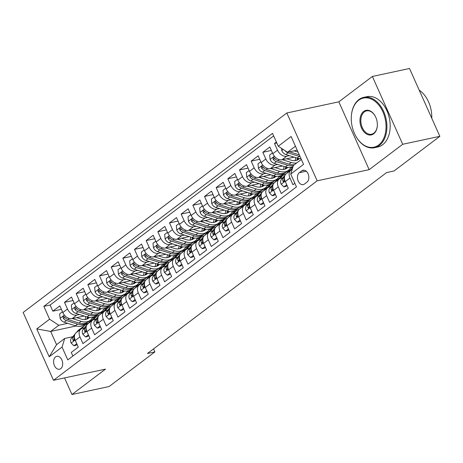 <?xml version="1.0" encoding="UTF-8"?>
<svg xmlns="http://www.w3.org/2000/svg" width="463" height="463" viewBox="0 0 463 463"><rect width="100%" height="100%" fill="white"/><g stroke="black" fill="none" stroke-linecap="round" stroke-linejoin="round"><path stroke-width="0.69" d="M60.775 368.646A6.592 4.451 -102.1 0 0 62.239 360.88A6.592 4.451 -102.1 0 0 56.77 356.336A6.592 4.451 -102.1 0 0 55.525 356.909A6.592 4.451 -102.1 0 0 54.061 364.676A6.592 4.451 -102.1 0 0 59.53 369.219A6.592 4.451 -102.1 0 0 60.775 368.646M286.823 112.984L23.15 312.461L53.488 380.291L317.161 180.813L286.823 112.984L338.823 101.831L369.161 169.661L402.706 144.282L372.368 76.459L338.823 101.831M372.368 76.459L409.512 68.489L439.85 136.319L402.706 144.282M72.905 356.035L71.285 352.418L78.288 347.123L75.295 340.432L79.96 336.902A8.236 5.799 -127.1 0 1 80.932 329.06A8.236 5.799 -127.1 0 1 82.622 328.296L84.382 327.92M79.96 336.902L82.952 343.592L89.955 338.297L86.957 331.606L91.628 328.076A8.236 5.799 -127.1 0 1 92.6 320.234A8.236 5.799 -127.1 0 1 94.29 319.47L96.049 319.094M91.628 328.076L94.62 334.766L101.617 329.471L98.625 322.78L103.295 319.25A8.236 5.799 -127.1 0 1 104.268 311.408A8.236 5.799 -127.1 0 1 105.958 310.644L107.711 310.268M103.295 319.25L106.287 325.94L113.285 320.645L110.292 313.955L114.963 310.424A8.236 5.799 -127.1 0 1 115.935 302.582A8.236 5.799 -127.1 0 1 117.625 301.818L119.379 301.442M114.963 310.424L117.955 317.114L124.952 311.819L121.96 305.129L126.625 301.598A8.236 5.799 -127.1 0 1 127.603 293.75A8.236 5.799 -127.1 0 1 129.293 292.992L131.046 292.61M126.625 301.598L129.623 308.289L136.62 302.993L133.628 296.303L138.292 292.772A8.236 5.799 -127.1 0 1 139.265 284.924A8.236 5.799 -127.1 0 1 140.955 284.16L142.714 283.784M138.292 292.772L141.284 299.463L148.287 294.167L145.295 287.477L149.96 283.946A8.236 5.799 -127.1 0 1 150.932 276.098A8.236 5.799 -127.1 0 1 152.622 275.335L154.382 274.958M149.96 283.946L152.952 290.637L159.955 285.341L156.963 278.651L161.628 275.12A8.236 5.799 -127.1 0 1 162.6 267.273A8.236 5.799 -127.1 0 1 164.29 266.509L166.049 266.132M161.628 275.12L164.62 281.811L171.623 276.515L168.63 269.825L173.295 266.294A8.236 5.799 -127.1 0 1 174.267 258.447A8.236 5.799 -127.1 0 1 175.957 257.683L177.717 257.306M173.295 266.294L176.287 272.985L183.29 267.689L180.292 260.993L184.963 257.463A8.236 5.799 -127.1 0 1 185.935 249.621A8.236 5.799 -127.1 0 1 187.625 248.857L189.379 248.481M184.963 257.463L187.955 264.159L194.952 258.863L191.96 252.167L196.63 248.637A8.236 5.799 -127.1 0 1 197.603 240.795A8.236 5.799 -127.1 0 1 199.293 240.031L201.046 239.655M196.63 248.637L199.622 255.327L206.62 250.032L203.627 243.341L208.298 239.811A8.236 5.799 -127.1 0 1 209.27 231.969A8.236 5.799 -127.1 0 1 210.96 231.205L212.714 230.829M208.298 239.811L211.29 246.501L218.287 241.206L215.295 234.515L219.96 230.985A8.236 5.799 -127.1 0 1 220.938 223.143A8.236 5.799 -127.1 0 1 222.628 222.379L224.381 222.003M219.96 230.985L222.958 237.675L229.955 232.38L226.963 225.689L231.627 222.159A8.236 5.799 -127.1 0 1 232.6 214.317A8.236 5.799 -127.1 0 1 234.29 213.553L236.049 213.177M231.627 222.159L234.619 228.849L241.622 223.554L238.63 216.863L243.295 213.333A8.236 5.799 -127.1 0 1 244.267 205.491A8.236 5.799 -127.1 0 1 245.957 204.727L247.717 204.351M243.295 213.333L246.287 220.023L253.29 214.728L250.298 208.037L254.963 204.507A8.236 5.799 -127.1 0 1 255.935 196.665A8.236 5.799 -127.1 0 1 257.625 195.901L259.384 195.525M254.963 204.507L257.955 211.197L264.958 205.902L261.965 199.212L266.63 195.681A8.236 5.799 -127.1 0 1 267.602 187.839A8.236 5.799 -127.1 0 1 269.292 187.075L271.052 186.699M266.63 195.681L269.622 202.372L276.625 197.076L273.627 190.386L278.298 186.855A8.236 5.799 -127.1 0 1 279.27 179.013A8.236 5.799 -127.1 0 1 280.96 178.249L282.714 177.873M278.298 186.855L281.29 193.546L288.287 188.25L285.295 181.56A8.236 5.799 -127.1 0 1 286.267 173.712L290.938 170.181A8.236 5.799 -127.1 0 1 292.118 169.562M276.394 142.043L274.507 143.472L276.816 142.98M294.161 157.154L282.054 159.752A8.236 5.799 -127.1 0 1 272.834 153.693L269.836 147.002L262.839 152.298L271.387 150.463M282.494 165.98L270.386 168.578A8.236 5.799 52.9 0 1 261.167 162.519L258.175 155.828L251.172 161.124L259.72 159.289M270.832 174.806L258.719 177.404A8.236 5.799 52.9 0 1 249.499 171.345L246.507 164.654L239.504 169.95L248.052 168.121M259.164 183.637L247.057 186.23A8.236 5.799 52.9 0 1 237.832 180.171L234.839 173.48L227.837 178.776L236.385 176.947M247.497 192.463L235.389 195.056A8.236 5.799 52.9 0 1 226.164 189.002L223.172 182.306L216.169 187.602L224.723 185.773M235.829 201.289L223.722 203.882A8.236 5.799 52.9 0 1 214.496 197.828L211.504 191.138L204.507 196.434L213.055 194.599M224.161 210.115L212.054 212.708A8.236 5.799 52.9 0 1 202.829 206.654L199.837 199.964L192.839 205.259L201.388 203.425M212.494 218.941L200.386 221.54A8.236 5.799 52.9 0 1 191.167 215.48L188.169 208.79L181.172 214.085L189.72 212.251M200.826 227.767L188.719 230.366A8.236 5.799 52.9 0 1 179.499 224.306L176.501 217.616L169.504 222.911L178.052 221.077M189.164 236.593L177.051 239.192A8.236 5.799 52.9 0 1 167.832 233.132L164.84 226.442L157.837 231.737L166.385 229.903M177.497 245.419L165.389 248.018A8.236 5.799 52.9 0 1 156.164 241.958L153.172 235.268L146.169 240.563L154.717 238.729M165.829 254.245L153.722 256.843A8.236 5.799 52.9 0 1 144.497 250.784L141.504 244.094L134.501 249.389L143.05 247.555M154.162 263.071L142.054 265.669A8.236 5.799 52.9 0 1 132.829 259.61L129.837 252.92L122.834 258.215L131.388 256.38M142.494 271.897L130.387 274.495A8.236 5.799 52.9 0 1 121.161 268.436L118.169 261.745L111.172 267.041L119.72 265.206M130.826 280.723L118.719 283.321A8.236 5.799 52.9 0 1 109.494 277.262L106.502 270.571L99.504 275.867L108.053 274.032M119.159 289.549L107.051 292.147A8.236 5.799 52.9 0 1 97.832 286.088L94.834 279.397L87.837 284.693L96.385 282.858M107.491 298.375L95.384 300.973A8.236 5.799 52.9 0 1 86.164 294.914L83.172 288.223L76.169 293.519L84.717 291.69M95.829 307.206L83.716 309.799A8.236 5.799 52.9 0 1 74.497 303.74L71.505 297.049L64.502 302.345L73.05 300.516M439.85 136.319L394.059 170.963L386.628 172.554L147.46 353.495L154.885 351.903L153.542 348.894M301.893 170.772L299.329 172.711A6.384 4.312 -102.1 0 0 297.912 180.234A6.384 4.312 -102.1 0 0 303.207 184.639A6.384 4.312 -102.1 0 0 304.411 184.077L306.981 182.138A6.384 4.312 -102.1 0 0 308.399 174.615A6.384 4.312 -102.1 0 0 303.097 170.21A6.384 4.312 -102.1 0 0 301.893 170.772L304.423 170.228M76.094 325.981L50.646 331.439L56.55 344.64L64.716 338.459L62.054 347.065L67.795 359.901L296.465 186.902L290.723 174.071L293.386 165.465L301.355 159.434M62.054 347.065L49.217 356.776L36.756 328.909L49.587 319.204L43.846 306.373L272.516 133.373L278.257 146.204L291.094 136.498L303.554 164.359L290.723 174.071M106.982 308.607L103.897 309.267M79.404 314.522L76.719 315.095A8.236 5.799 -127.1 0 1 67.494 309.041L64.502 302.345M102.317 312.137L100.523 312.519M84.162 316.032L72.054 318.625L76.719 315.095M118.65 299.781L115.565 300.441M91.072 305.696L88.387 306.269A8.236 5.799 -127.1 0 1 79.161 300.209L76.169 293.519M113.985 303.311L112.191 303.693M130.317 290.955L127.232 291.615M102.74 296.87L100.054 297.443A8.236 5.799 -127.1 0 1 90.829 291.383L87.837 284.693M125.652 294.485L123.858 294.867M141.985 282.123L138.9 282.789M114.407 288.038L111.722 288.617A8.236 5.799 -127.1 0 1 102.497 282.557L99.504 275.867M137.32 285.654L135.52 286.041M153.652 273.297L150.562 273.963M126.075 279.212L123.384 279.791A8.236 5.799 -127.1 0 1 114.164 273.731L111.172 267.041M148.988 276.828L147.188 277.215M165.32 264.471L162.229 265.137M137.743 270.386L135.051 270.965A8.236 5.799 -127.1 0 1 125.832 264.905L122.834 258.215M160.649 268.002L158.855 268.39M176.988 255.645L173.897 256.311M149.404 261.56L146.719 262.139A8.236 5.799 -127.1 0 1 137.499 256.08L134.501 249.389M172.317 259.176L170.523 259.564M188.655 246.82L185.565 247.485M161.072 252.734L158.387 253.313A8.236 5.799 -127.1 0 1 149.161 247.254L146.169 240.563M183.985 250.35L182.191 250.738M200.317 237.994L197.232 238.653M172.74 243.908L170.054 244.487A8.236 5.799 -127.1 0 1 160.829 238.428L157.837 231.737M195.652 241.524L193.858 241.912M211.985 229.168L208.9 229.827M184.407 235.082L181.722 235.661A8.236 5.799 -127.1 0 1 172.496 229.602L169.504 222.911M207.32 232.698L205.526 233.086M223.652 220.342L220.567 221.001M196.075 226.257L193.389 226.835A8.236 5.799 -127.1 0 1 184.164 220.776L181.172 214.085M218.987 223.872L217.188 224.26M235.32 211.516L232.229 212.176M207.742 217.431L205.051 218.004A8.236 5.799 -127.1 0 1 195.832 211.95L192.839 205.259M230.655 215.046L228.855 215.428M246.987 202.69L243.897 203.35M219.41 208.605L216.719 209.178A8.236 5.799 -127.1 0 1 207.499 203.124L204.507 196.434M242.323 206.22L240.523 206.602M258.655 193.864L255.564 194.524M231.078 199.779L228.386 200.352A8.236 5.799 -127.1 0 1 219.167 194.298L216.169 187.602M253.984 197.394L252.19 197.776M270.323 185.038L267.232 185.698M242.739 190.953L240.054 191.526A8.236 5.799 -127.1 0 1 230.829 185.472L227.837 178.776M265.652 188.568L263.858 188.95M281.99 176.212L278.9 176.872M254.407 182.127L251.722 182.7A8.236 5.799 -127.1 0 1 242.496 176.64L239.504 169.95M277.32 179.742L275.526 180.124M292.732 167.583L290.567 168.046M266.075 173.301L263.389 173.874A8.236 5.799 -127.1 0 1 254.164 167.814L251.172 161.124M288.987 170.916L287.193 171.298M277.742 164.469L275.057 165.048A8.236 5.799 -127.1 0 1 265.831 158.988L262.839 152.298M289.41 155.643L286.724 156.222A8.236 5.799 -127.1 0 1 277.499 150.162L274.507 143.472M273.65 135.902L50.091 305.03L52.834 311.171L61.382 309.342M72.054 318.625A8.236 5.799 52.9 0 1 62.829 312.571L59.837 305.875L52.834 311.171M294.844 183.29L292.957 184.72L289.965 178.029A8.236 5.799 -127.1 0 1 290.938 170.181M64.716 338.459L72.714 336.746M295.446 146.239L287.482 152.263L278.257 146.204M297.211 150.18L287.482 152.263M64.531 377.918L71.95 394.511L109.094 386.541L154.885 351.903M71.95 394.511L105.495 369.133L53.488 380.291M369.161 169.661L317.161 180.813M88.329 323.359L85.354 323.996M95.32 317.433L92.23 318.093M67.737 323.348L58.813 325.263L50.646 331.439L36.756 328.909M290.706 167.814L292.795 167.369M279.27 179.013L274.605 182.544A8.236 5.799 52.9 0 0 273.627 190.386M279.039 176.64L282.361 175.928M267.602 187.839L262.938 191.369A8.236 5.799 52.9 0 0 261.965 199.212M267.371 185.466L270.693 184.754M255.935 196.665L251.27 200.195A8.236 5.799 52.9 0 0 250.298 208.037M255.703 194.292L259.025 193.58M244.267 205.491L239.602 209.021A8.236 5.799 52.9 0 0 238.63 216.863M244.036 203.118L247.358 202.406M232.6 214.317L227.935 217.847A8.236 5.799 52.9 0 0 226.963 225.689M232.368 211.944L235.69 211.232M220.938 223.143L216.267 226.673A8.236 5.799 52.9 0 0 215.295 234.515M220.701 220.776L224.023 220.058M209.27 231.969L204.6 235.499A8.236 5.799 52.9 0 0 203.627 243.341M209.033 229.602L212.355 228.89M197.603 240.795L192.932 244.325A8.236 5.799 52.9 0 0 191.96 252.167M197.371 238.428L200.687 237.716M185.935 249.621L181.27 253.151A8.236 5.799 52.9 0 0 180.292 260.993M185.704 247.254L189.026 246.542M174.267 258.447L169.603 261.977A8.236 5.799 52.9 0 0 168.63 269.825M174.036 256.08L177.358 255.368M162.6 267.273L157.935 270.803A8.236 5.799 52.9 0 0 156.963 278.651M162.368 264.905L165.69 264.194M150.932 276.098L146.267 279.629A8.236 5.799 52.9 0 0 145.295 287.477M150.701 273.731L154.023 273.02M139.265 284.924L134.6 288.455A8.236 5.799 52.9 0 0 133.628 296.303M139.033 282.557L142.355 281.845M127.603 293.75L122.932 297.281A8.236 5.799 52.9 0 0 121.96 305.129M127.366 291.383L130.688 290.671M115.935 302.582L111.265 306.112A8.236 5.799 52.9 0 0 110.292 313.955M115.698 300.209L119.02 299.497M104.268 311.408L99.597 314.938A8.236 5.799 52.9 0 0 98.625 322.78M104.036 309.035L107.358 308.323M92.6 320.234L87.935 323.764A8.236 5.799 52.9 0 0 86.957 331.606M92.368 317.861L95.691 317.149M50.091 305.03L43.846 306.373M49.587 319.204L58.813 325.263M80.932 329.06L76.268 332.59A8.236 5.799 52.9 0 0 75.295 340.432M49.217 356.776L56.55 344.64M281.545 148.363L281.793 150.735A5.458 3.843 52.9 0 0 285.862 154.52L297.067 158.08A15.754 11.089 52.9 0 0 301.019 158.682M294.051 150.857L298.085 152.136M284.988 150.625A5.458 3.843 52.9 0 0 288.079 152.842L299.283 156.401A15.754 11.089 52.9 0 0 300.099 156.633M299.329 154.914L289.578 151.812M378.659 145.006A25.124 16.957 -102.1 0 0 382.889 111.872A25.124 16.957 -102.1 0 0 358.651 100.274A25.124 16.957 -102.1 0 0 351.359 115.964A25.124 16.957 -102.1 0 0 355.619 135.821A25.124 16.957 -102.1 0 0 378.659 145.006M351.371 115.837A25.743 17.374 77.9 0 1 351.376 115.709A25.743 17.374 77.9 0 1 358.848 99.632A25.743 17.374 77.9 0 1 363.704 97.375A25.743 17.374 77.9 0 1 385.071 115.119A25.743 17.374 77.9 0 1 379.347 145.457A25.743 17.374 77.9 0 1 374.498 147.714A25.743 17.374 77.9 0 1 355.74 136.047A25.743 17.374 77.9 0 1 355.677 135.931M373.658 133.824A12.565 8.479 77.9 0 1 361.539 128.025A12.565 8.479 77.9 0 1 363.652 111.456A12.565 8.479 77.9 0 1 375.175 116.051A12.565 8.479 77.9 0 1 377.304 125.977A12.565 8.479 77.9 0 1 373.658 133.824M375.238 116.167A11.945 8.062 -102.1 0 0 366.598 110.865A11.945 8.062 -102.1 0 0 364.346 111.913A11.945 8.062 -102.1 0 0 361.69 125.988A11.945 8.062 -102.1 0 0 371.604 134.224A11.945 8.062 -102.1 0 0 373.855 133.176A11.945 8.062 -102.1 0 0 377.31 125.843M419.2 90.152A25.743 17.374 77.9 0 1 431.776 118.268M424.212 101.362A25.743 17.374 77.9 0 1 425.416 104.042M363.704 97.375L366.968 96.674A25.743 17.374 77.9 0 1 388.341 114.419A25.743 17.374 77.9 0 1 382.617 144.757A25.743 17.374 77.9 0 1 377.767 147.014L374.498 147.714M291.829 169.672L292.228 169.209M286.736 184.778L283.917 186.907L281.116 184.124A5.458 3.843 -127.1 0 1 281.382 179.412L285.058 175.164M286.4 173.619L287.72 172.091A15.754 11.089 -127.1 0 1 288.924 170.963L291.14 169.284A15.754 11.089 52.9 0 0 289.936 170.413L288.617 171.941M283.917 186.907L285.85 186.496L287.089 185.559M290.012 170.882L291.337 169.354A15.754 11.089 -127.1 0 1 292.529 168.237M291.869 168.792A15.754 11.089 52.9 0 0 291.14 169.284M284.566 176.617L283.599 177.734A5.458 3.843 52.9 0 0 282.899 181.033L283.223 181.635L283.987 181.583L284.299 179.974A5.458 3.843 -127.1 0 1 284.456 177.601M280.161 178.498L281.886 176.507A15.754 11.089 -127.1 0 1 283.09 175.373A15.754 11.089 -127.1 0 1 285.92 174.013M275.068 193.603L272.256 195.733L269.449 192.949A5.458 3.843 -127.1 0 1 269.715 188.238L273.39 183.99M274.733 182.445L276.052 180.917A15.754 11.089 -127.1 0 1 277.256 179.789L279.473 178.11A15.754 11.089 52.9 0 0 278.269 179.239L276.949 180.767M272.256 195.733L274.183 195.322L275.421 194.385M278.35 179.708L279.669 178.18A15.754 11.089 -127.1 0 1 280.873 177.051L283.09 175.373M280.202 177.618A15.754 11.089 52.9 0 0 279.473 178.11M272.898 185.443L271.931 186.56A5.458 3.843 52.9 0 0 271.231 189.859L271.561 190.461L272.325 190.409L272.632 188.8A5.458 3.843 -127.1 0 1 272.788 186.427M268.494 187.324L270.218 185.333A15.754 11.089 -127.1 0 1 271.422 184.199A15.754 11.089 -127.1 0 1 274.252 182.839M263.401 202.429L260.588 204.565L257.781 201.781A5.458 3.843 -127.1 0 1 258.047 197.064L261.728 192.816M263.065 191.271L264.385 189.743A15.754 11.089 -127.1 0 1 265.588 188.615L267.805 186.936A15.754 11.089 52.9 0 0 266.601 188.065L265.282 189.593M260.588 204.565L262.515 204.148L263.754 203.211M266.682 188.534L268.002 187.006A15.754 11.089 -127.1 0 1 269.206 185.877L271.422 184.199M268.534 186.45A15.754 11.089 52.9 0 0 267.805 186.936M261.23 194.269L260.264 195.386A5.458 3.843 52.9 0 0 259.564 198.685L259.893 199.287L260.657 199.235L260.964 197.626A5.458 3.843 -127.1 0 1 261.12 195.253M256.826 196.15L258.551 194.159A15.754 11.089 -127.1 0 1 259.755 193.03A15.754 11.089 -127.1 0 1 262.585 191.665M251.739 211.255L248.92 213.391L246.113 210.607A5.458 3.843 -127.1 0 1 246.38 205.89L250.061 201.642M251.397 200.097L252.717 198.569A15.754 11.089 -127.1 0 1 253.921 197.441L256.137 195.762A15.754 11.089 52.9 0 0 254.934 196.891L253.614 198.419M248.92 213.391L250.853 212.974L252.086 212.042M255.015 197.36L256.334 195.832A15.754 11.089 -127.1 0 1 257.538 194.703L259.755 193.03M256.867 195.276A15.754 11.089 52.9 0 0 256.137 195.762M249.563 203.101L248.596 204.212A5.458 3.843 52.9 0 0 247.896 207.511L248.226 208.113L248.99 208.061L249.297 206.452A5.458 3.843 -127.1 0 1 249.453 204.079M272.47 152.883L269.651 155.012L270.126 159.561A5.458 3.843 52.9 0 0 274.194 163.346L285.399 166.906A15.754 11.089 52.9 0 0 293.01 166.686M295.053 160.644A13.08 9.202 52.9 0 0 295.666 157.634M282.389 159.683L291.233 162.49A15.754 11.089 52.9 0 0 296.714 162.947M286.69 158.757L291.146 160.175A13.08 9.202 52.9 0 0 298.623 159.295A13.08 9.202 52.9 0 0 299.405 158.595M294.497 164.625A15.754 11.089 -127.1 0 1 289.016 164.168L277.812 160.609A5.458 3.843 -127.1 0 1 274.542 158.161L273.639 157.513L273.106 157.692L273.141 159.22A5.458 3.843 52.9 0 0 276.411 161.668L287.616 165.227A15.754 11.089 52.9 0 0 293.334 165.638M297.524 158.213A13.08 9.202 -127.1 0 1 296.569 160.343M297.425 160.013A13.08 9.202 52.9 0 0 298.444 158.439M260.802 161.709L257.984 163.838L258.458 168.387A5.458 3.843 52.9 0 0 262.527 172.172L273.731 175.732A15.754 11.089 52.9 0 0 282.737 174.667L284.953 172.994A15.754 11.089 52.9 0 0 285.625 172.421M283.391 169.47A13.08 9.202 52.9 0 0 283.998 166.46M270.722 168.509L279.565 171.316A15.754 11.089 52.9 0 0 288.571 170.257A15.754 11.089 52.9 0 0 290.955 167.346M275.022 167.583L279.478 169.001A13.08 9.202 52.9 0 0 286.956 168.121A13.08 9.202 52.9 0 0 287.737 167.427M288.571 170.257L286.354 171.935A15.754 11.089 -127.1 0 1 277.349 172.994L266.144 169.435A5.458 3.843 -127.1 0 1 262.874 166.987L261.971 166.339L261.439 166.518L261.473 168.046A5.458 3.843 52.9 0 0 264.743 170.494L275.948 174.053A15.754 11.089 52.9 0 0 284.953 172.994M285.856 167.039A13.08 9.202 -127.1 0 1 284.901 169.169M285.758 168.839A13.08 9.202 52.9 0 0 286.776 167.265M249.135 170.534L246.316 172.664L246.791 177.213A5.458 3.843 52.9 0 0 250.859 180.998L262.064 184.558A15.754 11.089 52.9 0 0 271.069 183.493L273.286 181.82A15.754 11.089 52.9 0 0 273.957 181.247M271.723 178.296A13.08 9.202 52.9 0 0 272.331 175.286M259.054 177.335L267.898 180.142A15.754 11.089 52.9 0 0 276.903 179.083A15.754 11.089 52.9 0 0 279.287 176.171M263.354 176.409L267.811 177.827A13.08 9.202 52.9 0 0 275.288 176.947A13.08 9.202 52.9 0 0 276.07 176.253M276.903 179.083L274.686 180.761A15.754 11.089 -127.1 0 1 265.681 181.82L254.476 178.261A5.458 3.843 -127.1 0 1 251.206 175.813L250.304 175.164L249.771 175.344L249.806 176.872A5.458 3.843 52.9 0 0 253.076 179.32L264.28 182.879A15.754 11.089 52.9 0 0 273.286 181.82M274.189 175.865A13.08 9.202 -127.1 0 1 273.234 177.995M274.09 177.665A13.08 9.202 52.9 0 0 275.109 176.09M237.467 179.36L234.648 181.49L235.123 186.039A5.458 3.843 52.9 0 0 239.192 189.824L250.396 193.384A15.754 11.089 52.9 0 0 259.402 192.324L261.618 190.646A15.754 11.089 52.9 0 0 262.289 190.073M260.056 187.121A13.08 9.202 52.9 0 0 260.663 184.112M247.387 186.161L256.23 188.968A15.754 11.089 52.9 0 0 265.235 187.909A15.754 11.089 52.9 0 0 267.62 184.997M251.687 185.241L256.149 186.653A13.08 9.202 52.9 0 0 263.621 185.773A13.08 9.202 52.9 0 0 264.402 185.078M265.235 187.909L263.019 189.587A15.754 11.089 -127.1 0 1 254.013 190.646L242.809 187.087A5.458 3.843 -127.1 0 1 239.539 184.639L238.636 183.99L238.104 184.17L238.138 185.698A5.458 3.843 52.9 0 0 241.408 188.146L252.613 191.705A15.754 11.089 52.9 0 0 261.618 190.646M262.521 184.691A13.08 9.202 -127.1 0 1 261.572 186.821M262.423 186.491A13.08 9.202 52.9 0 0 263.441 184.916M245.159 204.976L246.883 202.985A15.754 11.089 -127.1 0 1 248.087 201.856A15.754 11.089 -127.1 0 1 250.917 200.491M240.071 220.081L237.253 222.217L234.446 219.433A5.458 3.843 -127.1 0 1 234.712 214.716L238.393 210.468M239.73 208.923L241.049 207.395A15.754 11.089 -127.1 0 1 242.253 206.266L244.476 204.588A15.754 11.089 52.9 0 0 243.266 205.722L241.946 207.245M237.253 222.217L239.186 221.8L240.419 220.868M243.347 206.185L244.667 204.658A15.754 11.089 -127.1 0 1 245.87 203.529L248.087 201.856M245.205 204.102A15.754 11.089 52.9 0 0 244.476 204.588M237.895 211.927L236.929 213.038A5.458 3.843 52.9 0 0 236.228 216.343L236.558 216.939L237.322 216.887L237.629 215.283A5.458 3.843 -127.1 0 1 237.791 212.905M225.799 188.186L222.987 190.316L223.455 194.865A5.458 3.843 52.9 0 0 227.53 198.65L238.729 202.209A15.754 11.089 52.9 0 0 247.734 201.15L249.951 199.472A15.754 11.089 52.9 0 0 250.622 198.905M248.388 195.947A13.08 9.202 52.9 0 0 248.996 192.938M235.719 194.987L244.562 197.794A15.754 11.089 52.9 0 0 253.568 196.734A15.754 11.089 52.9 0 0 255.952 193.823M240.019 194.066L244.481 195.479A13.08 9.202 52.9 0 0 251.953 194.599A13.08 9.202 52.9 0 0 252.734 193.904M253.568 196.734L251.351 198.413A15.754 11.089 -127.1 0 1 242.346 199.472L231.141 195.913A5.458 3.843 -127.1 0 1 227.871 193.465L226.968 192.816L226.436 192.996L226.471 194.524A5.458 3.843 52.9 0 0 229.746 196.972L240.945 200.531A15.754 11.089 52.9 0 0 249.951 199.472M250.859 193.522A13.08 9.202 -127.1 0 1 249.904 195.646M250.755 195.317A13.08 9.202 52.9 0 0 251.774 193.742M233.491 213.802L235.216 211.811A15.754 11.089 -127.1 0 1 236.425 210.682A15.754 11.089 -127.1 0 1 239.249 209.317M228.404 228.913L225.585 231.043L222.778 228.259A5.458 3.843 -127.1 0 1 223.044 223.542L226.725 219.294M228.062 217.749L229.382 216.221A15.754 11.089 -127.1 0 1 230.591 215.092L232.808 213.414A15.754 11.089 52.9 0 0 231.598 214.548L230.279 216.071M225.585 231.043L227.518 230.626L228.751 229.694M231.679 215.011L232.999 213.489A15.754 11.089 -127.1 0 1 234.209 212.355L236.425 210.682M233.537 212.928A15.754 11.089 52.9 0 0 232.808 213.414M226.228 220.753L225.261 221.87A5.458 3.843 52.9 0 0 224.567 225.168L224.891 225.765L225.655 225.713L225.961 224.109A5.458 3.843 -127.1 0 1 226.123 221.731M214.132 197.012L211.319 199.142L211.794 203.691A5.458 3.843 52.9 0 0 215.862 207.476L227.067 211.035A15.754 11.089 52.9 0 0 236.066 209.976L238.283 208.298A15.754 11.089 52.9 0 0 238.954 207.731M236.72 204.773A13.08 9.202 52.9 0 0 237.328 201.764M224.051 203.813L232.895 206.62A15.754 11.089 52.9 0 0 241.9 205.56A15.754 11.089 52.9 0 0 244.285 202.649M228.352 202.892L232.814 204.305A13.08 9.202 52.9 0 0 240.285 203.425A13.08 9.202 52.9 0 0 241.067 202.73M241.9 205.56L239.684 207.239A15.754 11.089 -127.1 0 1 230.678 208.298L219.479 204.739A5.458 3.843 -127.1 0 1 216.204 202.29L215.307 201.642L214.768 201.822L214.809 203.35A5.458 3.843 52.9 0 0 218.079 205.798L229.283 209.357A15.754 11.089 52.9 0 0 238.283 208.298M239.192 202.348A13.08 9.202 -127.1 0 1 238.237 204.472M239.087 204.142A13.08 9.202 52.9 0 0 240.106 202.568M221.823 222.628L223.554 220.637A15.754 11.089 -127.1 0 1 224.758 219.508A15.754 11.089 -127.1 0 1 227.588 218.142M216.736 237.739L213.918 239.869L211.111 237.085A5.458 3.843 -127.1 0 1 211.383 232.368L215.058 228.12M216.395 226.575L217.72 225.047A15.754 11.089 -127.1 0 1 218.924 223.918L221.14 222.246A15.754 11.089 52.9 0 0 219.937 223.374L218.611 224.896M213.918 239.869L215.851 239.452L217.083 238.52M220.012 223.837L221.337 222.315A15.754 11.089 -127.1 0 1 222.541 221.187L224.758 219.508M221.87 221.754A15.754 11.089 52.9 0 0 221.14 222.246M214.566 229.579L213.599 230.696A5.458 3.843 52.9 0 0 212.899 233.994L213.223 234.591L213.987 234.538L214.3 232.935A5.458 3.843 -127.1 0 1 214.456 230.557M202.47 205.838L199.651 207.968L200.126 212.517A5.458 3.843 52.9 0 0 204.195 216.302L215.399 219.861A15.754 11.089 52.9 0 0 224.405 218.802L226.621 217.124A15.754 11.089 52.9 0 0 227.287 216.557M225.053 213.599A13.08 9.202 52.9 0 0 225.66 210.59M212.384 212.639L221.233 215.451A15.754 11.089 52.9 0 0 230.238 214.386A15.754 11.089 52.9 0 0 232.623 211.475M216.684 211.718L221.146 213.13A13.08 9.202 52.9 0 0 228.618 212.251A13.08 9.202 52.9 0 0 229.399 211.556M230.238 214.386L228.022 216.065A15.754 11.089 -127.1 0 1 219.016 217.124L207.812 213.565A5.458 3.843 -127.1 0 1 204.542 211.116L203.639 210.468L203.107 210.648L203.141 212.176A5.458 3.843 52.9 0 0 206.411 214.624L217.616 218.183A15.754 11.089 52.9 0 0 226.621 217.124M227.524 211.174A13.08 9.202 -127.1 0 1 226.569 213.298M227.42 212.974A13.08 9.202 52.9 0 0 228.438 211.394M210.161 231.454L211.886 229.463A15.754 11.089 -127.1 0 1 213.09 228.334A15.754 11.089 -127.1 0 1 215.92 226.968M205.068 246.565L202.25 248.695L199.443 245.911A5.458 3.843 -127.1 0 1 199.715 241.194L203.39 236.946M204.727 235.401L206.052 233.873A15.754 11.089 -127.1 0 1 207.256 232.744L209.473 231.072A15.754 11.089 52.9 0 0 208.269 232.2L206.944 233.722M202.25 248.695L204.183 248.278L205.416 247.346M208.344 232.663L209.67 231.141A15.754 11.089 -127.1 0 1 210.873 230.013L213.09 228.334M210.202 230.58A15.754 11.089 52.9 0 0 209.473 231.072M202.898 238.404L201.932 239.521A5.458 3.843 52.9 0 0 201.231 242.82L201.555 243.416L202.319 243.364L202.632 241.761A5.458 3.843 -127.1 0 1 202.788 239.383M190.802 214.664L187.984 216.8L188.458 221.343A5.458 3.843 52.9 0 0 192.527 225.128L203.732 228.687A15.754 11.089 52.9 0 0 212.737 227.628L214.954 225.95A15.754 11.089 52.9 0 0 215.625 225.383M213.385 222.425A13.08 9.202 52.9 0 0 213.993 219.416M200.722 221.464L209.565 224.277A15.754 11.089 52.9 0 0 218.571 223.212A15.754 11.089 52.9 0 0 220.955 220.307M205.022 220.544L209.479 221.962A13.08 9.202 52.9 0 0 216.956 221.077A13.08 9.202 52.9 0 0 217.737 220.382M218.571 223.212L216.354 224.891A15.754 11.089 -127.1 0 1 207.349 225.95L196.144 222.39A5.458 3.843 -127.1 0 1 192.874 219.942L191.971 219.294L191.439 219.474L191.474 221.001A5.458 3.843 52.9 0 0 194.744 223.45L205.948 227.009A15.754 11.089 52.9 0 0 214.954 225.95M215.856 220A13.08 9.202 -127.1 0 1 214.901 222.124M215.752 221.8A13.08 9.202 52.9 0 0 216.777 220.22M198.494 240.28L200.219 238.289A15.754 11.089 -127.1 0 1 201.422 237.16A15.754 11.089 -127.1 0 1 204.252 235.794M193.401 255.391L190.582 257.521L187.781 254.737A5.458 3.843 -127.1 0 1 188.047 250.02L191.723 245.772M193.065 244.227L194.385 242.705A15.754 11.089 -127.1 0 1 195.589 241.57L197.805 239.898A15.754 11.089 52.9 0 0 196.601 241.026L195.282 242.554M190.582 257.521L192.515 257.104L193.754 256.172M196.677 241.495L198.002 239.967A15.754 11.089 -127.1 0 1 199.206 238.839L201.422 237.16M198.534 239.406A15.754 11.089 52.9 0 0 197.805 239.898M191.231 247.23L190.264 248.347A5.458 3.843 52.9 0 0 189.564 251.646L189.894 252.242L190.652 252.19L190.964 250.587A5.458 3.843 -127.1 0 1 191.121 248.209M186.826 249.106L188.551 247.115A15.754 11.089 -127.1 0 1 189.755 245.986A15.754 11.089 -127.1 0 1 192.585 244.62M181.733 264.217L178.921 266.347L176.114 263.563A5.458 3.843 -127.1 0 1 176.38 258.852L180.061 254.598M181.398 253.053L182.717 251.531A15.754 11.089 -127.1 0 1 183.921 250.402L186.138 248.724A15.754 11.089 52.9 0 0 184.934 249.852L183.614 251.38M178.921 266.347L180.848 265.93L182.086 264.998M185.015 250.321L186.334 248.793A15.754 11.089 -127.1 0 1 187.538 247.664L189.755 245.986M186.867 248.232A15.754 11.089 52.9 0 0 186.138 248.724M179.563 256.056L178.596 257.173A5.458 3.843 52.9 0 0 177.896 260.472L178.226 261.068L178.99 261.016L179.297 259.413A5.458 3.843 -127.1 0 1 179.453 257.034M175.159 257.937L176.883 255.941A15.754 11.089 -127.1 0 1 178.087 254.812A15.754 11.089 -127.1 0 1 180.917 253.446M170.066 273.043L167.253 275.172L164.446 272.389A5.458 3.843 -127.1 0 1 164.712 267.678L168.393 263.424M169.73 261.879L171.05 260.356A15.754 11.089 -127.1 0 1 172.253 259.228L174.47 257.55A15.754 11.089 52.9 0 0 173.266 258.678L171.947 260.206M167.253 275.172L169.18 274.762L170.419 273.824M173.347 259.147L174.667 257.619A15.754 11.089 -127.1 0 1 175.871 256.49L178.087 254.812M175.199 257.058A15.754 11.089 52.9 0 0 174.47 257.55M167.895 264.882L166.929 265.999A5.458 3.843 52.9 0 0 166.229 269.298L166.558 269.894L167.322 269.842L167.629 268.239A5.458 3.843 -127.1 0 1 167.785 265.86M163.491 266.763L165.216 264.767A15.754 11.089 -127.1 0 1 166.42 263.638A15.754 11.089 -127.1 0 1 169.25 262.278M158.404 281.869L155.585 283.998L152.778 281.215A5.458 3.843 -127.1 0 1 153.045 276.504L156.726 272.256M158.062 270.71L159.382 269.182A15.754 11.089 -127.1 0 1 160.586 268.054L162.802 266.375A15.754 11.089 52.9 0 0 161.599 267.504L160.279 269.032M155.585 283.998L157.518 283.587L158.751 282.65M161.68 267.973L162.999 266.445A15.754 11.089 -127.1 0 1 164.203 265.316L166.42 263.638M163.537 265.884A15.754 11.089 52.9 0 0 162.802 266.375M156.228 273.708L155.261 274.825A5.458 3.843 52.9 0 0 154.561 278.124L154.891 278.726L155.655 278.668L155.962 277.065A5.458 3.843 -127.1 0 1 156.118 274.686M151.823 275.589L153.548 273.592A15.754 11.089 -127.1 0 1 154.752 272.464A15.754 11.089 -127.1 0 1 157.582 271.104M146.736 290.695L143.918 292.824L141.111 290.041A5.458 3.843 -127.1 0 1 141.377 285.33L145.058 281.082M146.395 279.536L147.714 278.008A15.754 11.089 -127.1 0 1 148.924 276.88L151.141 275.201A15.754 11.089 52.9 0 0 149.931 276.33L148.611 277.858M143.918 292.824L145.851 292.413L147.084 291.476M150.012 276.799L151.332 275.271A15.754 11.089 -127.1 0 1 152.535 274.142L154.752 272.464M151.87 274.709A15.754 11.089 52.9 0 0 151.141 275.201M144.56 282.534L143.594 283.651A5.458 3.843 52.9 0 0 142.899 286.95L143.223 287.552L143.987 287.494L144.294 285.891A5.458 3.843 -127.1 0 1 144.456 283.518M140.156 284.415L141.881 282.418A15.754 11.089 -127.1 0 1 143.09 281.29A15.754 11.089 -127.1 0 1 145.914 279.93M135.069 299.52L132.25 301.65L129.443 298.866A5.458 3.843 -127.1 0 1 129.715 294.155L133.39 289.907M134.727 288.362L136.053 286.834A15.754 11.089 -127.1 0 1 137.256 285.706L139.473 284.027A15.754 11.089 52.9 0 0 138.269 285.156L136.944 286.684M132.25 301.65L134.183 301.239L135.416 300.302M138.344 285.625L139.664 284.097A15.754 11.089 -127.1 0 1 140.874 282.968L143.09 281.29M140.202 283.535A15.754 11.089 52.9 0 0 139.473 284.027M132.893 291.36L131.932 292.477A5.458 3.843 52.9 0 0 131.232 295.776L131.556 296.378L132.32 296.32L132.632 294.717A5.458 3.843 -127.1 0 1 132.788 292.344M128.488 293.241L130.219 291.244A15.754 11.089 -127.1 0 1 131.423 290.116A15.754 11.089 -127.1 0 1 134.253 288.756M123.401 308.346L120.583 310.476L117.776 307.692A5.458 3.843 -127.1 0 1 118.048 302.981L121.723 298.733M123.06 297.188L124.385 295.66A15.754 11.089 -127.1 0 1 125.589 294.532L127.805 292.853A15.754 11.089 52.9 0 0 126.602 293.982L125.276 295.51M120.583 310.476L122.516 310.065L123.748 309.128M126.677 294.451L128.002 292.923A15.754 11.089 -127.1 0 1 129.206 291.794L131.423 290.116M128.535 292.361A15.754 11.089 52.9 0 0 127.805 292.853M121.231 300.186L120.264 301.303A5.458 3.843 52.9 0 0 119.564 304.602L119.888 305.204L120.652 305.152L120.965 303.543A5.458 3.843 -127.1 0 1 121.121 301.17M116.826 302.067L118.551 300.076A15.754 11.089 -127.1 0 1 119.755 298.942A15.754 11.089 -127.1 0 1 122.585 297.582M111.733 317.172L108.915 319.302L106.114 316.518A5.458 3.843 -127.1 0 1 106.38 311.807L110.055 307.559M111.392 306.014L112.717 304.486A15.754 11.089 -127.1 0 1 113.921 303.358L116.138 301.679A15.754 11.089 52.9 0 0 114.934 302.808L113.609 304.336M108.915 319.302L110.848 318.891L112.087 317.954M115.009 303.277L116.335 301.749A15.754 11.089 -127.1 0 1 117.538 300.62L119.755 298.942M116.867 301.193A15.754 11.089 52.9 0 0 116.138 301.679M109.563 309.012L108.597 310.129A5.458 3.843 52.9 0 0 107.896 313.428L108.22 314.03L108.984 313.978L109.297 312.369A5.458 3.843 -127.1 0 1 109.453 309.996M105.159 310.893L106.884 308.902A15.754 11.089 -127.1 0 1 108.087 307.773A15.754 11.089 -127.1 0 1 110.917 306.408M100.066 325.998L97.247 328.134L94.446 325.35A5.458 3.843 -127.1 0 1 94.712 320.633L98.388 316.385M99.73 314.84L101.05 313.312A15.754 11.089 -127.1 0 1 102.254 312.184L104.47 310.505A15.754 11.089 52.9 0 0 103.266 311.634L101.947 313.162M97.247 328.134L99.18 327.717L100.419 326.78M103.347 312.103L104.667 310.575A15.754 11.089 -127.1 0 1 105.871 309.446L108.087 307.773M105.199 310.019A15.754 11.089 52.9 0 0 104.47 310.505M97.896 317.838L96.929 318.955A5.458 3.843 52.9 0 0 96.229 322.254L96.559 322.856L97.323 322.804L97.629 321.195A5.458 3.843 -127.1 0 1 97.786 318.822M93.491 319.719L95.216 317.728A15.754 11.089 -127.1 0 1 96.42 316.599A15.754 11.089 -127.1 0 1 99.25 315.234M88.398 334.824L85.586 336.96L82.779 334.176A5.458 3.843 -127.1 0 1 83.045 329.459L86.726 325.211M88.063 323.666L89.382 322.138A15.754 11.089 -127.1 0 1 90.586 321.009L92.803 319.331A15.754 11.089 52.9 0 0 91.599 320.46L90.279 321.988M85.586 336.96L87.513 336.543L88.751 335.611M91.68 320.928L92.999 319.401A15.754 11.089 -127.1 0 1 94.203 318.272L96.42 316.599M93.532 318.845A15.754 11.089 52.9 0 0 92.803 319.331M86.228 326.67L85.261 327.781A5.458 3.843 52.9 0 0 84.561 331.086L84.891 331.682L85.655 331.63L85.962 330.026A5.458 3.843 -127.1 0 1 86.118 327.648M81.824 328.545L83.548 326.554A15.754 11.089 -127.1 0 1 84.752 325.425A15.754 11.089 -127.1 0 1 87.582 324.059M76.731 343.65L73.918 345.786L71.111 343.002A5.458 3.843 -127.1 0 1 71.377 338.285L75.058 334.037M76.395 332.492L77.715 330.964A15.754 11.089 -127.1 0 1 78.918 329.835L81.135 328.157A15.754 11.089 52.9 0 0 79.931 329.291L78.612 330.814M73.918 345.786L75.845 345.369L77.084 344.437M80.012 329.754L81.332 328.232A15.754 11.089 -127.1 0 1 82.536 327.098L84.752 325.425M81.864 327.671A15.754 11.089 52.9 0 0 81.135 328.157M74.56 335.496L73.594 336.607A5.458 3.843 52.9 0 0 72.894 339.911L73.223 340.508L73.987 340.455L74.294 338.852A5.458 3.843 -127.1 0 1 74.45 336.474M179.135 223.49L176.316 225.626L176.791 230.175A5.458 3.843 52.9 0 0 180.859 233.954L192.064 237.513A15.754 11.089 52.9 0 0 201.069 236.454L203.286 234.776A15.754 11.089 52.9 0 0 203.957 234.209M201.718 231.251A13.08 9.202 52.9 0 0 202.331 228.242M189.054 230.29L197.898 233.103A15.754 11.089 52.9 0 0 206.903 232.038A15.754 11.089 52.9 0 0 209.288 229.133M193.355 229.37L197.811 230.788A13.08 9.202 52.9 0 0 205.288 229.903A13.08 9.202 52.9 0 0 206.07 229.208M206.903 232.038L204.687 233.717A15.754 11.089 -127.1 0 1 195.681 234.776L184.477 231.222A5.458 3.843 -127.1 0 1 181.207 228.774L180.304 228.12L179.771 228.3L179.806 229.833A5.458 3.843 52.9 0 0 183.076 232.281L194.281 235.835A15.754 11.089 52.9 0 0 203.286 234.776M204.189 228.826A13.08 9.202 -127.1 0 1 203.234 230.95M204.09 230.626A13.08 9.202 52.9 0 0 205.109 229.046M167.467 232.316L164.649 234.452L165.123 239.001A5.458 3.843 52.9 0 0 169.192 242.78L180.396 246.339A15.754 11.089 52.9 0 0 189.402 245.28L191.618 243.602A15.754 11.089 52.9 0 0 192.29 243.034M190.056 240.077A13.08 9.202 52.9 0 0 190.663 237.068M177.387 239.116L186.23 241.929A15.754 11.089 52.9 0 0 195.236 240.864A15.754 11.089 52.9 0 0 197.62 237.959M181.687 238.196L186.143 239.614A13.08 9.202 52.9 0 0 193.621 238.734A13.08 9.202 52.9 0 0 194.402 238.034M195.236 240.864L193.019 242.543A15.754 11.089 -127.1 0 1 184.014 243.602L172.809 240.048A5.458 3.843 -127.1 0 1 169.539 237.6L168.636 236.952L168.104 237.125L168.138 238.659A5.458 3.843 52.9 0 0 171.408 241.107L182.613 244.661A15.754 11.089 52.9 0 0 191.618 243.602M192.521 237.652A13.08 9.202 -127.1 0 1 191.566 239.776M192.423 239.452A13.08 9.202 52.9 0 0 193.441 237.878M155.799 241.148L152.981 243.278L153.456 247.827A5.458 3.843 52.9 0 0 157.524 251.606L168.729 255.165A15.754 11.089 52.9 0 0 177.734 254.106L179.951 252.428A15.754 11.089 52.9 0 0 180.622 251.86M178.388 248.909A13.08 9.202 52.9 0 0 178.996 245.894M165.719 247.942L174.563 250.755A15.754 11.089 52.9 0 0 183.568 249.696A15.754 11.089 52.9 0 0 185.952 246.785M170.019 247.022L174.476 248.44A13.08 9.202 52.9 0 0 181.953 247.56A13.08 9.202 52.9 0 0 182.735 246.86M183.568 249.696L181.351 251.368A15.754 11.089 -127.1 0 1 172.346 252.433L161.141 248.874A5.458 3.843 -127.1 0 1 157.871 246.426L156.969 245.778L156.436 245.951L156.471 247.485A5.458 3.843 52.9 0 0 159.741 249.933L170.945 253.493A15.754 11.089 52.9 0 0 179.951 252.428M180.854 246.478A13.08 9.202 -127.1 0 1 179.899 248.602M180.755 248.278A13.08 9.202 52.9 0 0 181.774 246.704M144.132 249.974L141.313 252.103L141.788 256.652A5.458 3.843 52.9 0 0 145.857 260.438L157.061 263.991A15.754 11.089 52.9 0 0 166.067 262.932L168.283 261.254A15.754 11.089 52.9 0 0 168.954 260.686M166.721 257.735A13.08 9.202 52.9 0 0 167.328 254.719M154.052 256.768L162.895 259.581A15.754 11.089 52.9 0 0 171.9 258.522A15.754 11.089 52.9 0 0 174.285 255.611M158.352 255.848L162.814 257.266A13.08 9.202 52.9 0 0 170.286 256.386A13.08 9.202 52.9 0 0 171.067 255.686M171.9 258.522L169.684 260.194A15.754 11.089 -127.1 0 1 160.678 261.259L149.474 257.7A5.458 3.843 -127.1 0 1 146.204 255.252L145.301 254.604L144.769 254.777L144.803 256.311A5.458 3.843 52.9 0 0 148.073 258.759L159.278 262.318A15.754 11.089 52.9 0 0 168.283 261.254M169.186 255.304A13.08 9.202 -127.1 0 1 168.237 257.434M169.088 257.104A13.08 9.202 52.9 0 0 170.106 255.53M132.464 258.8L129.652 260.929L130.126 265.478A5.458 3.843 52.9 0 0 134.195 269.263L145.394 272.817A15.754 11.089 52.9 0 0 154.399 271.758L156.616 270.079A15.754 11.089 52.9 0 0 157.287 269.512M155.053 266.561A13.08 9.202 52.9 0 0 155.661 263.545M142.384 265.6L151.227 268.407A15.754 11.089 52.9 0 0 160.233 267.348A15.754 11.089 52.9 0 0 162.617 264.437M146.684 264.674L151.146 266.092A13.08 9.202 52.9 0 0 158.618 265.212A13.08 9.202 52.9 0 0 159.399 264.512M160.233 267.348L158.016 269.02A15.754 11.089 -127.1 0 1 149.011 270.085L137.806 266.526A5.458 3.843 -127.1 0 1 134.536 264.078L133.633 263.43L133.101 263.603L133.136 265.137A5.458 3.843 52.9 0 0 136.411 267.585L147.61 271.144A15.754 11.089 52.9 0 0 156.616 270.079M157.524 264.13A13.08 9.202 -127.1 0 1 156.569 266.26M157.42 265.93A13.08 9.202 52.9 0 0 158.439 264.356M120.797 267.626L117.984 269.755L118.459 274.304A5.458 3.843 52.9 0 0 122.527 278.089L133.732 281.649A15.754 11.089 52.9 0 0 142.737 280.584L144.954 278.911A15.754 11.089 52.9 0 0 145.619 278.338M143.385 275.387A13.08 9.202 52.9 0 0 143.993 272.377M130.716 274.426L139.56 277.233A15.754 11.089 52.9 0 0 148.565 276.174A15.754 11.089 52.9 0 0 150.955 273.263M135.017 273.5L139.479 274.918A13.08 9.202 52.9 0 0 146.95 274.038A13.08 9.202 52.9 0 0 147.732 273.338M148.565 276.174L146.349 277.852A15.754 11.089 -127.1 0 1 137.343 278.911L126.144 275.352A5.458 3.843 -127.1 0 1 122.869 272.904L121.972 272.256L121.433 272.429L121.474 273.963A5.458 3.843 52.9 0 0 124.744 276.411L135.948 279.97A15.754 11.089 52.9 0 0 144.954 278.911M145.857 272.956A13.08 9.202 -127.1 0 1 144.902 275.086M145.752 274.756A13.08 9.202 52.9 0 0 146.771 273.182M109.135 276.452L106.316 278.581L106.791 283.13A5.458 3.843 52.9 0 0 110.86 286.915L122.064 290.475A15.754 11.089 52.9 0 0 131.07 289.41L133.286 287.737A15.754 11.089 52.9 0 0 133.952 287.164M131.718 284.213A13.08 9.202 52.9 0 0 132.325 281.203M119.049 283.252L127.898 286.059A15.754 11.089 52.9 0 0 136.903 285A15.754 11.089 52.9 0 0 139.288 282.089M123.355 282.326L127.811 283.744A13.08 9.202 52.9 0 0 135.283 282.864A13.08 9.202 52.9 0 0 136.07 282.164M136.903 285L134.687 286.678A15.754 11.089 -127.1 0 1 125.681 287.737L114.477 284.178A5.458 3.843 -127.1 0 1 111.207 281.73L110.304 281.082L109.772 281.261L109.806 282.789A5.458 3.843 52.9 0 0 113.076 285.237L124.281 288.796A15.754 11.089 52.9 0 0 133.286 287.737M134.189 281.782A13.08 9.202 -127.1 0 1 133.234 283.912M134.085 283.582A13.08 9.202 52.9 0 0 135.103 282.008M97.467 285.277L94.649 287.407L95.123 291.956A5.458 3.843 52.9 0 0 99.192 295.741L110.397 299.301A15.754 11.089 52.9 0 0 119.402 298.236L121.619 296.563A15.754 11.089 52.9 0 0 122.29 295.99M120.05 293.038A13.08 9.202 52.9 0 0 120.664 290.029M107.387 292.078L116.23 294.885A15.754 11.089 52.9 0 0 125.236 293.826A15.754 11.089 52.9 0 0 127.62 290.914M111.687 291.152L116.144 292.57A13.08 9.202 52.9 0 0 123.621 291.69A13.08 9.202 52.9 0 0 124.402 290.995M125.236 293.826L123.019 295.504A15.754 11.089 -127.1 0 1 114.014 296.563L102.809 293.004A5.458 3.843 -127.1 0 1 99.539 290.556L98.636 289.907L98.104 290.087L98.139 291.615A5.458 3.843 52.9 0 0 101.409 294.063L112.613 297.622A15.754 11.089 52.9 0 0 121.619 296.563M122.521 290.608A13.08 9.202 -127.1 0 1 121.566 292.738M122.417 292.408A13.08 9.202 52.9 0 0 123.442 290.833M85.8 294.103L82.981 296.233L83.456 300.782A5.458 3.843 52.9 0 0 87.524 304.567L98.729 308.126A15.754 11.089 52.9 0 0 107.734 307.062L109.951 305.389A15.754 11.089 52.9 0 0 110.622 304.816M108.388 301.864A13.08 9.202 52.9 0 0 108.996 298.855M95.719 300.904L104.563 303.711A15.754 11.089 52.9 0 0 113.568 302.652A15.754 11.089 52.9 0 0 115.953 299.74M100.02 299.978L104.476 301.396A13.08 9.202 52.9 0 0 111.953 300.516A13.08 9.202 52.9 0 0 112.735 299.821M113.568 302.652L111.352 304.33A15.754 11.089 -127.1 0 1 102.346 305.389L91.142 301.83A5.458 3.843 -127.1 0 1 87.872 299.382L86.969 298.733L86.436 298.913L86.471 300.441A5.458 3.843 52.9 0 0 89.741 302.889L100.946 306.448A15.754 11.089 52.9 0 0 109.951 305.389M110.854 299.434A13.08 9.202 -127.1 0 1 109.899 301.563M110.755 301.234A13.08 9.202 52.9 0 0 111.774 299.659M74.132 302.929L71.314 305.059L71.788 309.608A5.458 3.843 52.9 0 0 75.857 313.393L87.061 316.952A15.754 11.089 52.9 0 0 96.067 315.893L98.283 314.215A15.754 11.089 52.9 0 0 98.955 313.642M96.721 310.69A13.08 9.202 52.9 0 0 97.328 307.681M84.052 309.73L92.895 312.537A15.754 11.089 52.9 0 0 101.901 311.477A15.754 11.089 52.9 0 0 104.285 308.566M88.352 308.809L92.808 310.222A13.08 9.202 52.9 0 0 100.286 309.342A13.08 9.202 52.9 0 0 101.067 308.647M101.901 311.477L99.684 313.156A15.754 11.089 -127.1 0 1 90.679 314.215L79.474 310.656A5.458 3.843 -127.1 0 1 76.204 308.208L75.301 307.559L74.769 307.739L74.803 309.267A5.458 3.843 52.9 0 0 78.073 311.715L89.278 315.274A15.754 11.089 52.9 0 0 98.283 314.215M99.186 308.26A13.08 9.202 -127.1 0 1 98.231 310.389M99.088 310.06A13.08 9.202 52.9 0 0 100.106 308.485M62.464 311.755L59.646 313.885L60.121 318.434A5.458 3.843 52.9 0 0 64.189 322.219L75.394 325.778A15.754 11.089 52.9 0 0 84.399 324.719L86.616 323.041A15.754 11.089 52.9 0 0 87.287 322.474M85.053 319.516A13.08 9.202 52.9 0 0 85.661 316.507M72.384 318.556L81.228 321.363A15.754 11.089 52.9 0 0 90.233 320.303A15.754 11.089 52.9 0 0 92.617 317.392M76.684 317.635L81.141 319.048A13.08 9.202 52.9 0 0 88.618 318.168A13.08 9.202 52.9 0 0 89.4 317.473M90.233 320.303L88.016 321.982A15.754 11.089 -127.1 0 1 79.011 323.041L67.806 319.482A5.458 3.843 -127.1 0 1 64.536 317.033L63.634 316.385L63.101 316.565L63.136 318.093A5.458 3.843 52.9 0 0 66.406 320.541L77.61 324.1A15.754 11.089 52.9 0 0 86.616 323.041M87.519 317.091A13.08 9.202 -127.1 0 1 86.569 319.215M87.42 318.885A13.08 9.202 52.9 0 0 88.439 317.311M83.716 309.799L88.387 306.269M95.384 300.973L100.054 297.443M107.051 292.147L111.722 288.617M118.719 283.321L123.384 279.791M130.387 274.495L135.051 270.965M142.054 265.669L146.719 262.139M153.722 256.843L158.387 253.313M165.389 248.018L170.054 244.487M177.051 239.192L181.722 235.661M188.719 230.366L193.389 226.835M200.386 221.54L205.051 218.004M212.054 212.708L216.719 209.178M223.722 203.882L228.386 200.352M235.389 195.056L240.054 191.526M247.057 186.23L251.722 182.7M258.719 177.404L263.389 173.874M270.386 168.578L275.057 165.048M282.054 159.752L286.724 156.222M272.834 153.693L277.499 150.162M62.829 312.571L67.494 309.041M74.497 303.74L79.161 300.209M86.164 294.914L90.829 291.383M97.832 286.088L102.497 282.557M109.494 277.262L114.164 273.731M121.161 268.436L125.832 264.905M132.829 259.61L137.499 256.08M144.497 250.784L149.161 247.254M156.164 241.958L160.829 238.428M167.832 233.132L172.496 229.602M179.499 224.306L184.164 220.776M191.167 215.48L195.832 211.95M202.829 206.654L207.499 203.124M214.496 197.828L219.167 194.298M226.164 189.002L230.829 185.472M237.832 180.171L242.496 176.64M249.499 171.345L254.164 167.814M261.167 162.519L265.831 158.988M285.295 181.56L289.965 178.029M306.275 171.223L299.329 172.711M283.269 149.497L281.782 150.62M299.283 156.401L297.067 158.08M288.079 152.842L285.862 154.52M281.186 184.193L285.144 181.201M291.337 169.354L292.442 168.52M287.72 172.091L289.936 170.413M281.382 179.412L283.599 177.734M284.328 180.726L282.899 181.033M269.518 193.025L273.477 190.027M279.669 178.18L281.886 176.507M276.052 180.917L278.269 179.239M269.715 188.238L271.931 186.56M272.661 189.552L271.231 189.859M257.85 201.851L261.809 198.853M268.002 187.006L270.218 185.333M264.385 189.743L266.601 188.065M258.047 197.064L260.264 195.386M260.993 198.378L259.564 198.685M246.183 210.677L250.142 207.679M256.334 195.832L258.551 194.159M252.717 198.569L254.934 196.891M246.38 205.89L248.596 204.212M249.331 207.204L247.896 207.511M274.385 156.216L270.114 159.446M287.616 165.227L285.399 166.906M291.233 162.49L289.016 164.168M276.411 161.668L274.194 163.346M279.166 159.585L277.812 160.609M275.074 158.803L273.141 159.22M262.718 165.042L258.447 168.272M275.948 174.053L273.731 175.732M279.565 171.316L277.349 172.994M264.743 170.494L262.527 172.172M267.498 168.41L266.144 169.435M263.412 167.629L261.473 168.046M251.05 173.868L246.779 177.097M264.28 182.879L262.064 184.558M267.898 180.142L265.681 181.82M253.076 179.32L250.859 180.998M255.831 177.236L254.476 178.261M251.745 176.455L249.806 176.872M239.383 182.694L235.111 185.929M252.613 191.705L250.396 193.384M256.23 188.968L254.013 190.646M241.408 188.146L239.192 189.824M244.163 186.062L242.809 187.087M240.077 185.281L238.138 185.698M234.515 219.503L238.474 216.505M244.667 204.658L246.883 202.985M241.049 207.395L243.266 205.722M234.712 214.716L236.929 213.038M237.664 216.036L236.228 216.343M227.715 191.52L223.444 194.755M240.945 200.531L238.729 202.209M244.562 197.794L242.346 199.472M229.746 196.972L227.53 198.65M232.501 194.888L231.141 195.913M228.409 194.113L226.471 194.524M222.848 228.328L226.806 225.331M232.999 213.489L235.216 211.811M229.382 216.221L231.598 214.548M223.044 223.542L225.261 221.87M225.996 224.862L224.567 225.168M216.053 200.346L211.776 203.581M229.283 209.357L227.067 211.035M232.895 206.62L230.678 208.298M218.079 205.798L215.862 207.476M220.834 203.714L219.479 204.739M216.742 202.939L214.809 203.35M211.18 237.154L215.145 234.156M221.337 222.315L223.554 220.637M217.72 225.047L219.937 223.374M211.383 232.368L213.599 230.696M214.328 233.688L212.899 233.994M204.386 209.172L200.114 212.407M217.616 218.183L215.399 219.861M221.233 215.451L219.016 217.124M206.411 214.624L204.195 216.302M209.166 212.54L207.812 213.565M205.074 211.765L203.141 212.176M199.512 245.98L203.477 242.982M209.67 231.141L211.886 229.463M206.052 233.873L208.269 232.2M199.715 241.194L201.932 239.521M202.661 242.514L201.231 242.82M192.718 217.998L188.447 221.233M205.948 227.009L203.732 228.687M209.565 224.277L207.349 225.95M194.744 223.45L192.527 225.128M197.498 221.366L196.144 222.39M193.407 220.591L191.474 221.001M187.851 254.806L191.809 251.808M198.002 239.967L200.219 238.289M194.385 242.705L196.601 241.026M188.047 250.02L190.264 248.347M190.993 251.34L189.564 251.646M176.183 263.632L180.142 260.634M186.334 248.793L188.551 247.115M182.717 251.531L184.934 249.852M176.38 258.852L178.596 257.173M179.326 260.165L177.896 260.472M164.515 272.458L168.474 269.46M174.667 257.619L176.883 255.941M171.05 260.356L173.266 258.678M164.712 267.678L166.929 265.999M167.658 268.991L166.229 269.298M152.848 281.284L156.807 278.292M162.999 266.445L165.216 264.767M159.382 269.182L161.599 267.504M153.045 276.504L155.261 274.825M155.996 277.817L154.561 278.124M141.18 290.11L145.139 287.118M151.332 275.271L153.548 273.592M147.714 278.008L149.931 276.33M141.377 285.33L143.594 283.651M144.329 286.643L142.899 286.95M129.513 298.936L133.477 295.944M139.664 284.097L141.881 282.418M136.053 286.834L138.269 285.156M129.715 294.155L131.932 292.477M132.661 295.469L131.232 295.776M117.845 307.762L121.81 304.77M128.002 292.923L130.219 291.244M124.385 295.66L126.602 293.982M118.048 302.981L120.264 301.303M120.993 304.295L119.564 304.602M106.183 316.594L110.142 313.596M116.335 301.749L118.551 300.076M112.717 304.486L114.934 302.808M106.38 311.807L108.597 310.129M109.326 313.121L107.896 313.428M94.516 325.42L98.474 322.422M104.667 310.575L106.884 308.902M101.05 313.312L103.266 311.634M94.712 320.633L96.929 318.955M97.658 321.947L96.229 322.254M82.848 334.245L86.807 331.248M92.999 319.401L95.216 317.728M89.382 322.138L91.599 320.46M83.045 329.459L85.261 327.781M85.991 330.773L84.561 331.086M71.18 343.071L75.139 340.074M81.332 328.232L83.548 326.554M77.715 330.964L79.931 329.291M71.377 338.285L73.594 336.607M74.323 339.605L72.894 339.911M181.05 226.829L176.779 230.059M194.281 235.835L192.064 237.513M197.898 233.103L195.681 234.776M183.076 232.281L180.859 233.954M185.831 230.192L184.477 231.222M181.739 229.416L179.806 229.833M169.383 235.655L165.112 238.885M182.613 244.661L180.396 246.339M186.23 241.929L184.014 243.602M171.408 241.107L169.192 242.78M174.163 239.018L172.809 240.048M170.077 238.242L168.138 238.659M157.715 244.481L153.444 247.711M170.945 253.493L168.729 255.165M174.563 250.755L172.346 252.433M159.741 249.933L157.524 251.606M162.496 247.85L161.141 248.874M158.41 247.068L156.471 247.485M146.048 253.307L141.776 256.537M159.278 262.318L157.061 263.991M162.895 259.581L160.678 261.259M148.073 258.759L145.857 260.438M150.828 256.676L149.474 257.7M146.742 255.894L144.803 256.311M134.38 262.133L130.109 265.363M147.61 271.144L145.394 272.817M151.227 268.407L149.011 270.085M136.411 267.585L134.195 269.263M139.166 265.502L137.806 266.526M135.074 264.72L133.136 265.137M122.718 270.959L118.441 274.189M135.948 279.97L133.732 281.649M139.56 277.233L137.343 278.911M124.744 276.411L122.527 278.089M127.499 274.327L126.144 275.352M123.407 273.546L121.474 273.963M111.051 279.785L106.779 283.015M124.281 288.796L122.064 290.475M127.898 286.059L125.681 287.737M113.076 285.237L110.86 286.915M115.831 283.153L114.477 284.178M111.739 282.372L109.806 282.789M99.383 288.611L95.112 291.84M112.613 297.622L110.397 299.301M116.23 294.885L114.014 296.563M101.409 294.063L99.192 295.741M104.163 291.979L102.809 293.004M100.072 291.198L98.139 291.615M87.715 297.437L83.444 300.672M100.946 306.448L98.729 308.126M104.563 303.711L102.346 305.389M89.741 302.889L87.524 304.567M92.496 300.805L91.142 301.83M88.41 300.024L86.471 300.441M76.048 306.263L71.777 309.498M89.278 315.274L87.061 316.952M92.895 312.537L90.679 314.215M78.073 311.715L75.857 313.393M80.828 309.631L79.474 310.656M76.742 308.85L74.803 309.267M64.38 315.089L60.109 318.324M77.61 324.1L75.394 325.778M81.228 321.363L79.011 323.041M66.406 320.541L64.189 322.219M69.161 318.457L67.806 319.482M65.075 317.682L63.136 318.093"/></g></svg>
